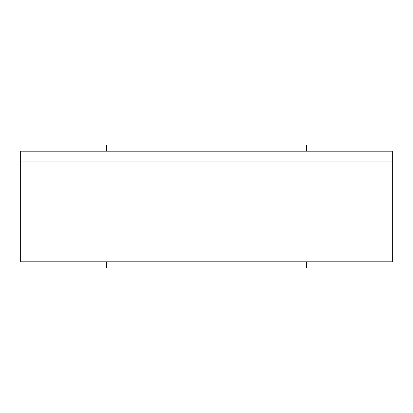 <?xml version="1.0" encoding="UTF-8"?>
<svg xmlns="http://www.w3.org/2000/svg" width="413" height="413" viewBox="0 0 413 413"><rect width="100%" height="100%" fill="white"/><g stroke="black" fill="none" stroke-linecap="round" stroke-linejoin="round"><path stroke-width="0.62" d="M306.338 261.796L306.338 267.939L106.662 267.939L106.662 261.796M392.35 261.796L20.65 261.796L20.65 161.958L392.35 161.958L20.65 161.958L20.65 151.204L392.35 151.204L392.35 261.796M306.338 151.204L306.338 145.061L106.662 145.061L106.662 151.204"/></g></svg>
